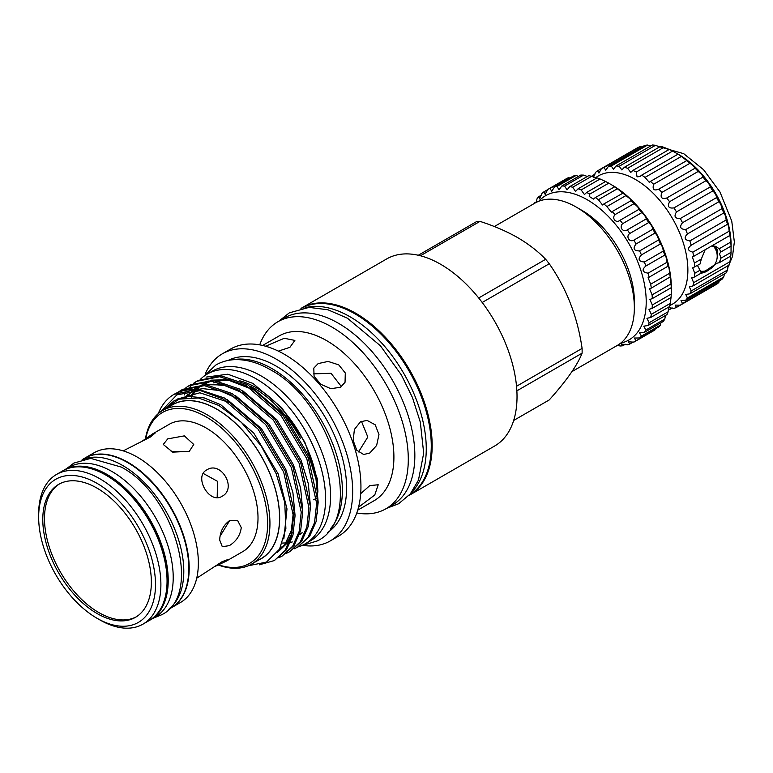 <?xml version="1.0" encoding="UTF-8"?>
<svg xmlns="http://www.w3.org/2000/svg" width="773" height="773" viewBox="0 0 773 773"><rect width="100%" height="100%" fill="white"/><g stroke="black" fill="none" stroke-linecap="round" stroke-linejoin="round"><path stroke-width="1.16" d="M169.355 608.573A86.441 49.907 -120 0 0 183.8 571.344A86.441 49.907 -120 0 0 148.406 486.903A86.441 49.907 -120 0 0 83.223 459.384M168.582 609.366L170.901 608.032A86.441 49.907 -120 0 0 188.805 568.455A86.441 49.907 -120 0 0 151.073 481.473A86.441 49.907 -120 0 0 84.47 458.312L82.141 459.655M149.72 620.246A86.441 49.907 -120 0 0 150.3 619.917A86.441 49.907 -120 0 0 163.557 550.656A86.441 49.907 -120 0 0 107.089 474.487A86.441 49.907 -120 0 0 63.869 470.206A86.441 49.907 -120 0 0 63.289 470.544M150.3 619.917L155.305 617.028A86.441 49.907 -120 0 0 168.562 547.767A86.441 49.907 -120 0 0 112.095 471.598A86.441 49.907 -120 0 0 68.874 467.317L63.869 470.206M411.758 492.082A107.805 62.246 -120 0 0 426.261 448.813A107.805 62.246 -120 0 0 384.683 346.41A107.805 62.246 -120 0 0 305.306 307.693M409.342 495.039A107.805 62.246 -120 0 0 431.266 445.924A107.805 62.246 -120 0 0 384.471 337.714A107.805 62.246 -120 0 0 301.538 308.311M712.957 245.688A14.697 8.484 -60 0 1 713.064 245.795A15.112 15.112 0 0 1 700.328 271.207M714.832 245.988A15.247 8.803 -60 0 1 717.45 252.616A15.247 8.803 -60 0 1 717.209 255.399M716.677 252.162A14.697 8.484 120 0 0 713.634 245.882A14.697 8.484 120 0 0 713.237 245.669M593.587 177.172L595.452 172.485A78.952 45.578 60 0 1 597.635 170.785L601.452 168.582A78.952 45.578 60 0 1 604.022 167.538L605.752 170.282L608.38 166.398A78.952 45.578 60 0 1 611.259 166.021L613.462 169.229L616.062 165.963A78.952 45.578 60 0 1 619.183 166.272L621.879 169.944L624.313 167.316A78.952 45.578 60 0 1 627.589 168.292L630.787 172.398L632.923 170.398A78.952 45.578 60 0 1 636.276 172.031L637.049 176.853L639.976 176.544L641.677 175.152A78.952 45.578 60 0 1 645.03 177.394L649.214 182.273L650.364 181.442A78.952 45.578 60 0 1 653.639 184.245C652.219 189.414 653.929 191.047 658.77 189.134A78.952 45.578 60 0 1 661.891 192.419C660.016 197.473 661.62 199.347 666.693 198.023A78.952 45.578 60 0 1 669.573 201.714C667.234 206.565 668.693 208.623 673.93 207.898A78.952 45.578 60 0 1 676.501 211.908C673.698 216.459 674.974 218.662 680.317 218.517A78.952 45.578 60 0 1 682.501 222.74C679.254 226.914 680.308 229.214 685.67 229.61A78.952 45.578 60 0 1 687.439 233.948C683.757 237.688 684.569 240.007 689.883 240.915A78.952 45.578 60 0 1 691.178 245.254C687.091 248.491 687.651 250.79 692.84 252.143A78.952 45.578 60 0 1 693.632 256.385L692.337 256.965L694.473 263.023L701.304 259.081L700.058 263.989L692.685 267.835L694.734 273.284A78.952 45.578 60 0 1 694.473 277.014L691.68 277.865L693.632 282.686A78.952 45.578 60 0 1 692.84 286.01L689.352 286.812L691.178 290.977A78.952 45.578 60 0 1 689.883 293.827L726.195 272.869A78.952 45.578 60 0 0 727.48 270.019L728.224 265.583M701.304 259.081L705.14 249.737M711.556 246.027L715.885 246.5L719.209 248.742L730.775 242.065A78.952 45.578 60 0 1 731.045 246.094L731.045 252.327A78.952 45.578 60 0 1 730.775 256.056L729.934 261.718A78.952 45.578 60 0 1 729.152 265.052L692.84 286.01M720.127 251.988L720.987 251.901L719.209 248.742M731.045 246.094L720.987 251.901L719.47 253.747L720.987 258.134L731.045 252.327M714.967 246.046A15.286 8.822 -60 0 1 717.479 252.597A15.286 8.822 -60 0 1 717.209 255.525M689.883 293.827L685.757 294.455L687.439 297.963A78.952 45.578 60 0 1 685.67 300.262L721.982 279.304A78.952 45.578 60 0 0 723.741 277.005L724.446 273.874M685.67 300.262L680.994 300.6L682.501 303.48A78.952 45.578 60 0 1 680.317 305.171L716.619 284.213A78.952 45.578 60 0 0 718.813 282.512L719.238 280.889M680.317 305.171L675.167 305.103L676.501 307.374A78.952 45.578 60 0 1 673.93 308.417L668.916 307.693M669.862 305.441A74.053 42.757 -120 0 0 684.559 247.118A74.053 42.757 -120 0 0 635.512 179.52A74.053 42.757 -120 0 0 595.452 177.916M668.461 308.736L669.573 309.567A78.952 45.578 60 0 1 668.307 309.76M694.473 263.023A78.952 45.578 60 0 1 694.734 267.052M731.113 247.022L731.113 245.244A74.053 42.757 60 0 0 678.752 154.552L677.979 154.185A78.952 45.578 60 0 1 681.342 156.436L686.675 160.484A78.952 45.578 60 0 1 689.951 163.287C693.352 165.673 695.062 167.297 695.082 168.176A78.952 45.578 60 0 1 698.193 171.461C701.15 173.732 702.754 175.597 703.005 177.065A78.952 45.578 60 0 1 705.875 180.756C708.368 182.815 709.827 184.873 710.242 186.94A78.952 45.578 60 0 1 712.803 190.95C714.832 192.709 716.107 194.912 716.619 197.559A78.952 45.578 60 0 1 718.813 201.782C720.388 203.173 721.441 205.463 721.982 208.652A78.952 45.578 60 0 1 723.741 212.99C724.89 213.937 725.702 216.256 726.195 219.957A78.952 45.578 60 0 1 727.48 224.296L690.656 245.524M658.277 189.453L695.159 168.156M678.752 154.552L672.587 151.073L636.276 172.031M686.897 160.523L650.364 181.442M692.84 252.143L729.152 231.185C728.784 227.04 728.224 224.75 727.48 224.296L727.538 224.228M729.152 231.185A78.952 45.578 60 0 1 729.934 235.417L730.012 235.214M693.632 256.385L729.934 235.417L730.775 242.065M536.201 202.41L537.013 198.825A87.658 50.612 60 0 1 538.665 196.719L539.583 198.864L541.912 193.434A87.658 50.612 60 0 1 543.921 191.83L545.168 194.39L547.767 189.453A87.658 50.612 60 0 1 550.086 188.38L551.7 191.366L554.444 186.969A87.658 50.612 60 0 1 557.033 186.448L559.034 189.858L561.816 186.013A87.658 50.612 60 0 1 564.628 186.051L567.044 189.887L569.759 186.622A87.658 50.612 60 0 1 572.725 187.221L575.556 191.462L578.088 188.776A87.658 50.612 60 0 1 581.161 189.926L584.427 194.545L586.668 192.438A87.658 50.612 60 0 1 589.789 194.11L589.239 196.448L593.461 199.086L595.316 197.521A87.658 50.612 60 0 1 598.418 199.695L602.486 204.98L603.868 203.946A87.658 50.612 60 0 1 606.892 206.565L611.337 212.131L612.158 211.58A87.658 50.612 60 0 1 615.047 214.604C611.433 218.315 616.091 223.648 620.023 220.266A87.658 50.612 60 0 1 622.719 223.639C618.787 226.972 623.077 232.828 627.309 229.852A87.658 50.612 60 0 1 629.773 233.494C625.531 236.422 629.386 242.683 633.879 240.142A87.658 50.612 60 0 1 636.044 243.988C632.614 248.597 633.802 250.906 639.6 250.925A87.658 50.612 60 0 1 641.435 254.906C637.59 259.11 638.566 261.487 644.373 262.008A87.658 50.612 60 0 1 645.832 266.038C641.59 269.796 642.344 272.173 648.083 273.178A87.658 50.612 60 0 1 649.156 277.178L648.093 277.681L650.673 284.193A87.658 50.612 60 0 1 651.33 288.097L649.571 288.822L652.093 294.871A87.658 50.612 60 0 1 652.315 298.591L649.861 299.441L652.315 304.977A87.658 50.612 60 0 1 652.093 308.446L648.982 309.335L651.33 314.331A87.658 50.612 60 0 1 650.673 317.481L646.933 318.302L649.156 322.737A87.658 50.612 60 0 1 648.083 325.51L643.764 326.177L645.832 330.042A87.658 50.612 60 0 1 644.373 332.38L639.522 332.796L641.435 336.1A87.658 50.612 60 0 1 639.6 337.965L634.314 338.043L636.044 340.796A87.658 50.612 60 0 1 634.218 341.946A87.658 50.612 60 0 1 633.879 342.139L628.227 341.811L629.773 344.043A87.658 50.612 60 0 1 627.309 344.845L621.376 344.024L622.719 345.763A87.658 50.612 60 0 1 620.023 346.004L617.714 345.183M639.6 337.965L658.548 327.027A87.658 50.612 -120 0 0 660.384 325.172L660.915 322.824M644.373 332.38L663.311 321.442A87.658 50.612 -120 0 0 664.78 319.104L665.476 315.471M648.083 325.51L667.022 314.572A87.658 50.612 -120 0 0 668.094 311.799L668.78 307.026M612.158 211.58L631.097 200.642C631.193 199.811 629.435 198.149 625.84 195.637A87.658 50.612 -120 0 0 622.806 193.008L617.356 188.757A87.658 50.612 -120 0 0 614.255 186.593L612.409 185.298A83.31 48.1 60 0 1 671.322 287.324L671.254 287.653A87.658 50.612 -120 0 0 671.041 283.933L670.268 277.159A87.658 50.612 -120 0 0 669.621 273.265C669.283 268.791 668.771 266.453 668.094 266.241A87.658 50.612 -120 0 0 667.022 262.24C666.568 258.192 665.824 255.815 664.78 255.109A87.658 50.612 -120 0 0 663.311 251.08C662.799 247.495 661.814 245.128 660.384 243.968A87.658 50.612 -120 0 0 658.548 239.988C658.036 236.924 656.847 234.615 654.992 233.05A87.658 50.612 -120 0 0 652.818 229.204C652.373 226.673 651.001 224.46 648.711 222.556A87.658 50.612 -120 0 0 646.247 218.914C645.928 216.952 644.402 214.875 641.667 212.701A87.658 50.612 -120 0 0 638.962 209.338L638.991 209.319C638.817 207.937 637.165 206.053 633.995 203.666A87.658 50.612 -120 0 0 631.097 200.642L631.251 200.632M595.316 197.521L614.728 186.805M612.409 185.298L608.728 183.172A87.658 50.612 -120 0 0 605.607 181.5L600.109 178.988A87.658 50.612 -120 0 0 597.036 177.838L578.088 188.776M603.868 203.946L623.106 193.076M664.828 255.061L645.474 266.241M668.172 266.086L649.156 277.178M670.346 276.821L651.33 288.097M650.673 317.481L669.621 306.543A87.658 50.612 -120 0 0 670.268 303.393L671.041 297.508A87.658 50.612 -120 0 0 671.254 294.04L671.322 288.435M652.818 331.202A87.658 50.612 -120 0 0 653.166 331.008A87.658 50.612 -120 0 0 654.992 329.868L655.224 328.94M620.69 343.125A83.31 48.1 -120 0 0 643.561 280.106A83.31 48.1 -120 0 0 587.306 199.792A83.31 48.1 -120 0 0 538.771 201.241M619.83 220.382L638.962 209.338M99.765 619.859L97.079 618.303A82.624 47.704 60 0 1 38.65 517.108A82.624 47.704 60 0 1 97.079 483.376A82.624 47.704 60 0 1 155.499 584.572A82.624 47.704 60 0 1 97.079 618.303L99.775 619.859A86.441 49.907 60 0 1 99.765 619.859A86.441 49.907 60 0 0 142.986 624.14L149.15 620.584A86.441 49.907 60 0 0 167.055 581.016A86.441 49.907 60 0 0 105.93 475.153L106.703 475.598A85.349 49.279 60 0 1 167.055 580.127L167.055 581.016M38.65 517.108L38.65 513.997A86.441 49.907 60 0 1 56.555 474.429A86.441 49.907 60 0 1 99.775 478.709A86.441 49.907 60 0 1 156.243 554.879A86.441 49.907 60 0 1 142.986 624.14M136.309 616.825A76.769 44.322 60 0 1 98.78 612.545A76.769 44.322 60 0 1 48.863 545.67A76.769 44.322 60 0 1 59.55 483.879M97.079 613.53A76.769 44.322 60 0 1 46.921 545.873A76.769 44.322 60 0 1 58.69 484.352A76.769 44.322 60 0 1 97.079 488.159A76.769 44.322 60 0 1 147.228 555.806A76.769 44.322 60 0 1 135.459 617.327A76.769 44.322 60 0 1 97.079 613.53M220.044 536.288L229.156 521.408M84.663 458.205A86.441 49.907 60 0 1 84.846 458.089A86.441 49.907 60 0 1 151.46 481.25A86.441 49.907 60 0 1 189.192 568.232A86.441 49.907 60 0 1 171.287 607.81A86.441 49.907 60 0 1 171.094 607.916M84.846 458.089L94.016 452.804A86.441 49.907 60 0 1 160.62 475.955A86.441 49.907 60 0 1 198.352 562.947A86.441 49.907 60 0 1 180.447 602.515L171.287 607.81M167.722 438.89L163.258 444.465L172.679 452.137L189.288 451.345L193.752 444.465L184.332 435.866L167.722 438.89M206.835 469.868C193.337 476.564 209.493 504.614 222.083 496.276C237.33 488.565 221.146 460.515 206.835 469.868M123.216 450.872L150.175 437.151L155.218 433.006L152.532 433.953L142.28 441.093M229.349 520.741C223.184 525.476 219.967 531.911 219.696 540.066L222.295 546.714L229.349 545.632C236.287 541.332 240.248 535.322 241.263 527.611L237.543 520.306L229.349 520.741M214.73 566.57L226.035 561.266L242.79 551.593A73.503 42.438 -120 0 0 258.008 517.949A73.503 42.438 -120 0 0 225.919 443.973A73.503 42.438 -120 0 0 169.277 424.28L152.532 433.953M226.035 561.266L228.199 559.41L222.083 561.7L196.728 578.185M299.866 534.423A87.175 50.332 -120 0 0 301.828 533.186M317.887 492.121A87.175 50.332 -120 0 0 256.278 387.756A87.175 50.332 -120 0 0 239.794 380.828M299.48 534.607A87.175 50.332 -120 0 0 302.117 532.703M300.32 438.214A87.175 50.332 -120 0 0 254.732 388.645A87.175 50.332 -120 0 0 250.384 386.307M206.053 377.108L227.813 374.209L252.897 383.408L281.73 407.7L304.804 442.069L317.616 479.762L317.626 513.349M200.352 390.568L222.982 398.907L257.94 428.967L283.701 472.1L293.537 516.664L291.45 535.931L284.986 550.608L274.386 560.541L286.503 549.729L292.977 535.051L295.054 515.784L285.218 471.221L259.457 428.087L224.508 398.027L198.101 389.196L174.06 394.327A97.05 56.033 60 0 1 200.352 390.568L176.853 394.868L160.62 411.806M274.386 560.541L259.332 564.812M297.489 547.207L309.606 536.394L316.07 521.717L318.157 502.45L308.321 457.887L282.56 414.743L247.602 384.693L221.204 375.862L198.101 380.442L196.584 381.321L219.687 376.741L246.085 385.572L281.043 415.623L306.804 458.766L316.64 503.32L314.553 522.587L308.079 537.264L297.489 547.207L294.291 548.811M289.788 551.651L301.905 540.839L308.379 526.162L310.456 506.895L300.62 462.331L274.859 419.198L239.901 389.138L213.503 380.306L190.4 384.896L188.883 385.766L211.986 381.186L238.384 390.017L273.342 420.068L299.103 463.211L308.939 507.774L306.852 527.041L300.388 541.709L289.788 551.651L286.59 553.255M282.087 556.096L294.204 545.284L300.678 530.607L302.755 511.34L292.919 466.776L267.158 423.643L232.2 393.583L205.802 384.751L182.699 389.341L181.182 390.21L204.285 385.63L230.683 394.462L265.641 424.512L291.402 467.655L301.238 512.219L299.151 531.486L292.687 546.163L282.087 556.096L278.898 557.7M197.347 380.896L194.4 382.915M193.704 383.466L190.989 385.901M190.351 386.548L187.887 389.408M186.467 391.331L184.206 394.993M193.588 383.273L196.584 381.321M185.887 387.717L188.883 385.766M178.186 392.162L181.182 390.21M258.733 559.99A88.885 51.318 -120 0 0 275.526 489.705A88.885 51.318 -120 0 0 216.817 409.139A88.885 51.318 -120 0 0 169.983 406.269M163.944 409.758L178.834 399.158L198.468 397.969L218.923 405.487L241.263 422.232L261.129 445.876L276.164 473.646L284.715 502.286L285.884 528.452L279.536 549.168L266.472 562.087L248.239 565.778M251.563 564.126L261.187 558.57A88.75 51.24 -120 0 0 274.792 487.454A88.75 51.24 -120 0 0 216.817 409.246A88.75 51.24 -120 0 0 172.437 404.849L162.813 410.405A88.75 51.24 60 0 1 207.183 414.801A88.75 51.24 60 0 1 265.168 493.01A88.75 51.24 60 0 1 251.563 564.126A88.75 51.24 60 0 1 218.266 564.995M218.614 564.831A87.117 50.293 -120 0 0 267.313 516.006A87.117 50.293 -120 0 0 206.033 416.802A87.117 50.293 -120 0 0 145.73 438.591M297.991 546.917A98.007 56.584 -120 0 0 305.277 543.805A98.007 56.584 -120 0 0 320.302 465.269A98.007 56.584 -120 0 0 256.278 378.905A98.007 56.584 -120 0 0 207.27 374.055A98.007 56.584 -120 0 0 200.594 379.147M305.277 543.805L310.282 540.916A98.007 56.584 -120 0 0 325.307 462.38A98.007 56.584 -120 0 0 261.284 376.016A98.007 56.584 -120 0 0 212.275 371.166L207.27 374.055M408.946 495.474A107.998 62.352 -120 0 0 409.796 495L494.662 446.002A107.998 62.352 -120 0 0 511.214 359.464A107.998 62.352 -120 0 0 440.658 264.298A107.998 62.352 -120 0 0 386.664 258.945L301.799 307.934A107.998 62.352 -120 0 0 300.958 308.437M409.796 495A107.998 62.352 -120 0 0 426.358 408.453A107.998 62.352 -120 0 0 355.802 313.287A107.998 62.352 -120 0 0 301.799 307.934M478.7 297.972L545.67 259.303C538.056 251.37 528.703 244.133 517.61 237.582C506.412 231.243 493.87 225.842 479.985 221.378L420.425 255.766M545.67 259.303A98.007 56.584 60 0 1 549.255 263.757L482.207 302.475M516.528 386.268L582.098 348.41C577.489 316.679 566.541 288.455 549.255 263.757M582.098 348.41A98.007 56.584 60 0 1 582.098 353.193L516.866 390.848M513.678 420.454L549.255 399.921C566.454 380.77 577.402 365.194 582.098 353.193M571.972 371.6L617.327 345.415A82.218 47.472 -120 0 0 634.353 307.78A82.218 47.472 -120 0 0 576.223 207.077L576.223 207.077A82.218 47.472 -120 0 0 535.109 203.009L494.353 226.537M581.992 210.411L576.223 207.077L581.992 210.411A74.053 42.757 60 0 1 634.353 301.103L634.353 307.78M356.788 512.982A107.998 62.352 -120 0 0 385.93 508.779L392.471 505.001A107.998 62.352 -120 0 0 409.033 418.464A107.998 62.352 -120 0 0 338.477 323.288A107.998 62.352 -120 0 0 284.474 317.945L277.932 321.723A107.998 62.352 -120 0 0 259.718 344.864M385.93 508.779A107.998 62.352 -120 0 0 402.482 422.242A107.998 62.352 -120 0 0 331.926 327.066A107.998 62.352 -120 0 0 277.932 321.723M357.715 510.17L374.209 500.643A95.098 54.902 -120 0 0 388.79 424.445A95.098 54.902 -120 0 0 326.66 340.651A95.098 54.902 -120 0 0 279.121 335.936L262.627 345.454M318.128 363.59L328.1 361.435L338.729 364.846L345.289 372.982L345.048 382.277L340.535 387.244L330.873 388.703L320.718 384.239L314.07 376.287L313.799 368.141L318.128 363.59M360.479 421.797L367.049 420.377L375.214 424.812L378.973 434.561L376.625 445.48L369.765 453.036L363.668 454.505L356.749 450.205L353.184 440.475L354.392 429.45L360.479 421.797M360.691 493.686L369.765 485.608L378.219 484.758L374.75 495.01L358.556 507.185M304.349 545.583A107.998 62.352 -120 0 0 330.293 540.897L338.574 536.124A107.998 62.352 -120 0 0 355.126 449.577A107.998 62.352 -120 0 0 284.57 354.411A107.998 62.352 -120 0 0 230.576 349.058L222.295 353.841A107.998 62.352 -120 0 0 205.27 373.968M330.293 540.897A107.998 62.352 -120 0 0 346.855 454.36A107.998 62.352 -120 0 0 276.299 359.184A107.998 62.352 -120 0 0 222.295 353.841M327.501 532.558A99.427 57.405 -120 0 0 340.835 452.427A99.427 57.405 -120 0 0 276.299 366.189A99.427 57.405 -120 0 0 228.122 360.431M330.564 528.616A99.427 57.405 -120 0 0 334.042 447.296A99.427 57.405 -120 0 0 272.057 368.634A99.427 57.405 -120 0 0 233.069 359.754M265.622 346.227L284.271 338.284L294.88 340.41L289.914 347.309L278.386 351.126M313.471 373.871L331.018 373.282L341.444 386.664M361.445 421.304L367.822 437.035L358.527 451.925M316.321 498.392L313.471 499.773M418.299 255.245L476.4 221.696A98.007 56.584 60 0 1 479.985 221.378M223.59 379.717A87.175 50.332 -120 0 0 218.218 380.963M216.121 381.746A87.175 50.332 -120 0 0 213.657 382.906M145.421 438.813A88.75 51.24 60 0 1 162.813 410.405M158.252 413.652A97.05 56.033 60 0 1 174.06 394.327M228.808 380.277A87.175 50.332 -120 0 0 219.165 381.157M216.701 381.843A87.175 50.332 -120 0 0 213.966 382.896M189.105 451.442L171.162 451.625M217.184 497.59L217.493 481.318L203.251 473.453M56.555 474.429L62.71 470.873A86.441 49.907 60 0 1 105.93 475.153L106.703 475.598M652.093 294.871L671.041 283.933M652.315 298.591L671.254 287.653M650.673 284.193L669.621 273.265M648.083 273.178L667.022 262.24M644.373 262.008L663.311 251.08M641.435 254.906L660.384 243.968M639.6 250.925L658.548 239.988M636.044 243.988L654.992 233.05M633.879 240.142L652.818 229.204M629.773 233.494L648.711 222.556M627.309 229.852L646.247 218.914M622.719 223.639L641.667 212.701M615.047 214.604L633.995 203.666M606.892 206.565L625.84 195.637M598.418 199.695L617.356 188.757M589.789 194.11L608.728 183.172M586.668 192.438L605.607 181.5M581.161 189.926L600.109 178.988M572.725 187.221L591.664 176.292A87.658 50.612 -120 0 0 588.697 175.684L569.759 186.622M564.628 186.051L583.567 175.123A87.658 50.612 -120 0 0 580.765 175.084L561.816 186.013M557.033 186.448L575.972 175.51A87.658 50.612 -120 0 0 573.382 176.031L554.444 186.969M550.086 188.38L569.025 177.442A87.658 50.612 -120 0 0 566.706 178.515L547.767 189.453M543.921 191.83L547.719 189.636M538.665 196.719L541.515 195.076M534.075 203.608A87.658 50.612 60 0 1 534.414 202.961L536.375 201.83M622.719 345.763L625.338 344.256M629.773 344.043L633.329 341.995M636.044 340.796L654.992 329.868M641.435 336.1L660.384 325.172M645.832 330.042L664.78 319.104M649.156 322.737L668.094 311.799M651.33 314.331L670.268 303.393M652.093 308.446L671.041 297.508M652.315 304.977L671.254 294.04M578.591 176.331L575.972 175.51M587.335 176.476L583.567 175.123M596.35 178.234L591.664 176.292M700.618 271.951A14.697 8.484 120 0 0 705.894 270.84M694.734 273.284L700.058 270.221L701.304 273.072L694.473 277.014M730.775 256.056L719.209 262.733L720.987 258.134M693.632 282.686L729.934 261.718M691.178 290.977L727.48 270.019M687.439 297.963L723.741 277.005M682.501 303.48L718.813 282.512M676.501 307.374L712.803 286.416M669.573 309.567L672.307 307.983M591.751 176.331A78.952 45.578 60 0 1 592.282 175.693L595.017 174.109M597.635 170.785L598.94 173.075L601.452 168.582L637.764 147.624A78.952 45.578 60 0 1 640.324 146.57L641.948 147.015M604.022 167.538L640.324 146.57M608.38 166.398L644.692 145.43A78.952 45.578 60 0 1 647.561 145.063L650.624 146.02M611.259 166.021L647.561 145.063M616.062 165.963L652.373 145.005A78.952 45.578 60 0 1 655.485 145.314L659.698 146.88M619.183 166.272L655.485 145.314M624.313 167.316L660.615 146.348A78.952 45.578 60 0 1 663.891 147.334L669.225 149.44A78.952 45.578 60 0 1 672.587 151.073M627.589 168.292L663.891 147.334M632.923 170.398L669.225 149.44M641.677 175.152L677.979 154.185M645.03 177.394L681.342 156.436M653.639 184.245L689.951 163.287M661.891 192.419L698.193 171.461M666.693 198.023L703.005 177.065M669.573 201.714L705.875 180.756M673.93 207.898L710.242 186.94M676.501 211.908L712.803 190.95M680.317 218.517L716.619 197.559M682.501 222.74L718.813 201.782M685.67 229.61L721.982 208.652M687.439 233.948L723.741 212.99M689.883 240.915L726.195 219.957M592.282 175.693L592.34 176.611M700.058 270.221L697.855 266.221M719.209 262.733L717.18 263.139L701.681 273.362M709.073 269.622A15.286 8.822 -60 0 1 701.063 272.743M708.967 269.671A15.247 8.803 -60 0 1 701.034 272.705M163.895 409.787L174.331 400.559L188.177 396.375L204.207 397.911L220.73 404.723L253.728 433.044L278.058 473.704L286.996 508.914L283.836 538.955M176.447 400.076L177.993 398.791M227.359 399.689L261.429 428.6L285.759 469.259L292.919 492.643L295.044 515.233M292.223 532.549L287.044 543.255L277.459 552.386M181.346 398.404L182.312 397.37M235.05 395.245L269.13 424.155L293.46 464.815L300.62 488.188L302.745 510.789M186.216 397.515L192.709 390.452M194.603 389.003L201.125 385.447L197.105 389.119M203.463 384.596L225.049 384.036M242.751 390.79L276.831 419.71L301.161 460.37L308.321 483.743L310.446 506.344M191.346 397.283L196.013 390.355M202.304 384.558L208.826 381.002M211.164 380.152L232.75 379.591M250.452 386.345L284.532 415.265L308.862 455.925L316.022 479.299L318.147 501.899M177.104 399.168L199.849 392.79L228.479 402.221M293.421 513.233L291.353 530.8L285.372 544.211L277.623 552.154M185.916 396.646L187.733 394.539M189.047 393.186L189.955 392.346M194.381 389.003L202.053 385.476M205.048 384.693L223.097 384.935L243.882 393.331M190.825 396.23L192.699 393.409M193.617 392.201L195.183 390.355M196.748 388.742L197.656 387.901M200.197 385.833L200.758 385.437M202.082 384.558L209.754 381.031M212.749 380.248L230.798 380.49L251.583 388.887M66.768 468.535L73.87 463.075L90.702 458.379L121.235 467.066C174.679 494.846 203.26 595.423 161.48 614.825L153.199 618.245M202.903 377.079L215.899 364.982C221.696 361.677 228.083 359.889 235.069 359.638C246.471 359.348 258.201 362.692 270.241 369.658C331.53 401.738 365.948 517.388 317.442 540.868L300.475 546.086M727.818 267.574L732.495 256.423L734.35 242.007L731.76 221.136L720.001 192.023L703.575 169.702L683.757 153.701L657.765 146.252M386.809 508.267L398.646 503.735L410.308 493.918L418.464 480.12L423.691 453.181L420.319 422.145L412.453 397.525L401.429 375.031L380.413 345.792L347.435 318.205L327.965 309.78L309.074 307.383L289.363 312.833L278.811 321.21M282.454 543.052L287.295 542.888M290.503 542.385L292.3 541.95M252.404 389.428L228.711 380.258L214.121 380.374M211.116 381.118L203.376 384.587M198.584 388.268L197.656 389.157M280.609 547.207L282.879 546.811M244.722 393.882L225.977 385.756L210.865 384.21L206.42 384.819M187.433 396.452L186.651 397.477M278.918 550.212L279.565 549.97M237.011 398.317L219.445 390.52L203.086 388.664L198.719 389.263M183.182 397.158L182.09 398.221M278.58 550.734L285.14 543.999L291.305 530.481L293.363 512.306M634.218 341.946L653.166 331.008"/></g></svg>
